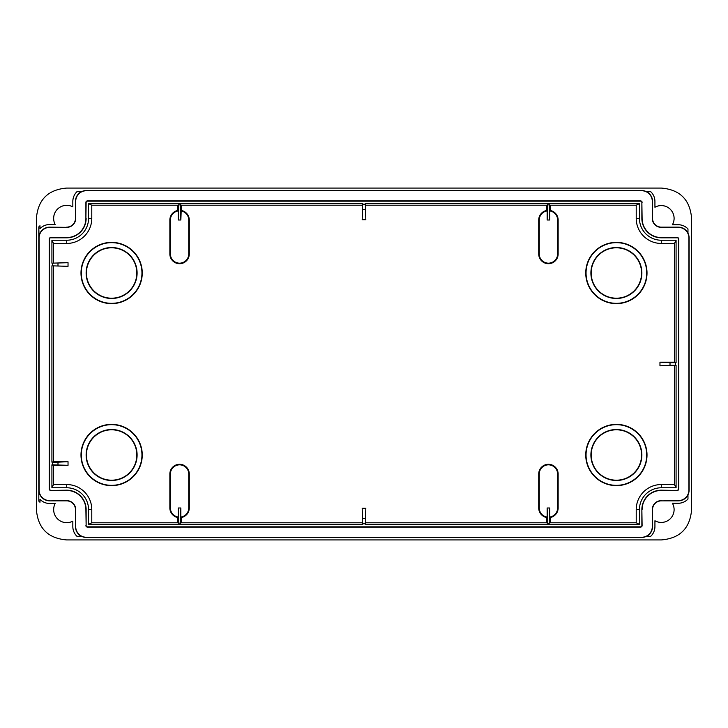 <?xml version="1.0" encoding="UTF-8"?>
<svg xmlns="http://www.w3.org/2000/svg" width="728" height="728" viewBox="0 0 728 728"><rect width="100%" height="100%" fill="white"/><g stroke="black" fill="none" stroke-linecap="round" stroke-linejoin="round"><path stroke-width="1.09" d="M49.731 227.373L66.721 227.373A8.982 8.982 0 0 0 75.703 218.391L75.703 201.41A10.674 10.674 0 0 1 86.377 190.727L641.623 190.545A10.865 10.865 0 0 1 646.5 191.701L646.628 191.701A10.92 10.92 0 0 1 652.543 201.41L652.543 218.391A8.736 8.736 0 0 0 661.279 227.127L678.269 227.127A10.92 10.92 0 0 1 687.969 233.051L687.969 233.169A10.865 10.865 0 0 1 689.134 238.047L689.134 489.953A10.865 10.865 0 0 1 687.969 494.831L687.969 494.949A10.92 10.92 0 0 1 678.269 500.873L661.279 500.873A8.736 8.736 0 0 0 652.543 509.609L652.543 526.59A10.92 10.92 0 0 1 646.628 536.299L646.5 536.299A10.865 10.865 0 0 1 641.623 537.455L86.377 537.455A10.865 10.865 0 0 1 81.5 536.299L81.372 536.299A10.92 10.92 0 0 1 75.457 526.59L75.457 509.609A8.736 8.736 0 0 0 66.721 500.873L49.731 500.873A10.92 10.92 0 0 1 38.812 489.953L38.812 238.047A10.92 10.92 0 0 1 49.731 227.127L49.731 227.373A10.674 10.674 0 0 0 39.057 238.047L38.812 226.89L39.976 225.726L39.976 228.674A13.532 13.532 0 0 1 49.731 224.515L55.173 224.506A13.049 13.049 0 0 1 72.846 206.87L72.827 201.41L72.846 206.87M641.623 190.727A10.674 10.674 0 0 1 652.297 201.41L652.297 218.391A8.982 8.982 0 0 0 661.279 227.373L678.269 227.373A10.674 10.674 0 0 1 688.943 238.047L688.943 489.953A10.674 10.674 0 0 1 678.269 500.627L678.269 500.873M661.279 500.873L678.269 500.627M661.279 500.627A8.982 8.982 0 0 0 652.297 509.609L652.297 526.59A10.674 10.674 0 0 1 641.623 537.273L86.377 537.273A10.674 10.674 0 0 1 75.703 526.59L75.457 526.59M75.457 509.609L75.703 526.59M75.703 509.609A8.982 8.982 0 0 0 66.721 500.627L49.731 500.873M39.057 238.047L39.057 489.953A10.674 10.674 0 0 0 49.731 500.627M66.721 227.373L49.731 227.127M66.721 227.127A8.736 8.736 0 0 0 75.457 218.391L75.703 218.391M75.703 201.41L75.457 218.391M75.457 201.41A10.92 10.92 0 0 1 81.372 191.701L81.5 191.701A10.865 10.865 0 0 1 86.377 190.545L641.623 190.545M677.295 490.19A1.21 1.21 0 0 0 678.505 488.979L678.505 239.021A1.21 1.21 0 0 0 677.295 237.81L661.279 237.81A19.41 19.41 0 0 1 641.869 218.391L641.869 202.375A1.21 1.21 0 0 0 640.649 201.165L87.351 201.165A1.21 1.21 0 0 0 86.132 202.375L85.895 218.391A19.174 19.174 0 0 1 66.721 237.565L50.705 237.565A1.456 1.456 0 0 0 49.249 239.021L49.249 488.979A1.456 1.456 0 0 0 50.705 490.435L66.721 490.19A19.41 19.41 0 0 1 86.132 509.609L86.132 525.625A1.21 1.21 0 0 0 87.351 526.835L640.649 526.835A1.21 1.21 0 0 0 641.869 525.625L641.869 509.609A19.41 19.41 0 0 1 661.279 490.19L677.295 490.435L661.279 490.19M66.721 490.19L50.705 490.435M66.721 490.435A19.174 19.174 0 0 1 85.895 509.609L86.132 525.625M641.869 509.609L642.105 525.625A1.456 1.456 0 0 1 640.649 527.081L87.351 527.081A1.456 1.456 0 0 1 85.895 525.625M642.105 509.609A19.174 19.174 0 0 1 661.279 490.435M641.869 218.391L642.105 218.391A19.174 19.174 0 0 0 661.279 237.565L677.295 237.565A1.456 1.456 0 0 1 678.751 239.021L678.751 488.979A1.456 1.456 0 0 1 677.295 490.435M642.105 218.391L641.869 202.375M85.895 218.391L85.895 202.375A1.456 1.456 0 0 1 87.351 200.919L640.649 200.919A1.456 1.456 0 0 1 642.105 202.375M49.249 488.979L49.495 239.021A1.21 1.21 0 0 1 50.705 237.81L66.721 237.81A19.41 19.41 0 0 0 86.132 218.391M49.495 488.979A1.21 1.21 0 0 0 50.705 490.19M670.015 365.32L659.968 365.82L676.085 365.338L675.484 365.338L675.484 362.662L676.085 362.662L674.474 362.18L659.968 362.18L670.015 362.68L670.015 365.32L675.356 365.32L675.356 362.68L670.015 362.68M365.338 203.594L365.338 204.195L362.662 204.195L362.18 219.701L365.82 219.701L365.338 203.594L639.439 203.594L639.439 218.391A21.84 21.84 0 0 0 661.279 240.231L676.085 240.231L676.085 362.662M362.18 219.701L362.662 204.195M362.662 203.594L88.561 203.594L88.561 218.391A21.84 21.84 0 0 1 66.721 240.231L51.916 240.231L51.916 263.163L52.516 263.163L52.516 265.838L51.916 265.838L68.032 266.321L68.032 262.681L51.916 263.163M53.526 266.321L53.526 461.679L51.916 462.162L51.916 265.838M51.916 462.162L52.516 462.162L52.516 464.837L51.916 464.837L53.526 465.319L68.032 465.319L68.032 461.679L53.526 461.679M362.662 524.406L362.662 523.805L365.338 523.805L365.82 508.299L362.18 508.299L362.662 524.406L88.561 524.406L88.561 509.609A21.84 21.84 0 0 0 66.721 487.769L51.916 487.769L51.916 464.837M365.82 508.299L365.338 523.805M365.338 524.406L639.439 524.406L639.439 509.609A21.84 21.84 0 0 1 661.279 487.769L676.085 487.769L676.085 365.338M659.968 365.82L659.968 362.18M550.25 522.795L549.258 523.295L549.722 507.989L547.147 507.989L547.147 517.071A9.182 9.182 0 0 1 539.257 507.989L538.729 507.989L538.729 474.01A9.71 9.71 0 0 1 548.43 464.3A9.71 9.71 0 0 1 558.139 474.01L558.139 507.989A9.71 9.71 0 0 1 550.25 517.517L550.25 522.795L636.217 522.795L636.217 509.609A25.061 25.061 0 0 1 661.279 484.548L674.474 484.548L676.085 487.769M674.474 365.82L674.474 484.548M558.139 220.011L557.612 220.011L557.612 253.99L558.139 253.99L558.139 220.011A9.71 9.71 0 0 0 550.25 210.483L550.25 205.205L636.217 205.205L636.217 218.391A25.061 25.061 0 0 0 661.279 243.452L674.474 243.452L674.474 362.18M558.139 253.99A9.71 9.71 0 0 1 548.43 263.7A9.71 9.71 0 0 1 538.729 253.99L539.257 253.99A9.182 9.182 0 0 0 548.43 263.163A9.182 9.182 0 0 0 557.612 253.99M539.257 253.99L539.257 220.011L538.729 220.011L538.729 253.99M538.729 220.011A9.71 9.71 0 0 1 546.61 210.483L547.147 210.929L547.147 220.011L549.722 220.011L549.722 210.929L550.25 210.483M365.82 205.205L546.61 205.205L546.61 210.483M362.18 205.205L181.39 205.205L180.853 220.011L180.398 204.704L181.39 205.205M180.853 210.929A9.182 9.182 0 0 1 188.743 220.011L188.743 253.99A9.182 9.182 0 0 1 179.57 263.163A9.182 9.182 0 0 1 170.388 253.99L170.388 220.011A9.182 9.182 0 0 1 178.278 210.929L177.75 210.483A9.71 9.71 0 0 0 169.861 220.011L169.861 253.99A9.71 9.71 0 0 0 179.57 263.7A9.71 9.71 0 0 0 189.271 253.99L189.271 220.011A9.71 9.71 0 0 0 181.39 210.483M177.75 210.483L177.75 205.205L91.783 205.205L91.783 218.391A25.061 25.061 0 0 1 66.721 243.452L53.526 243.452L53.526 262.681M53.526 465.319L53.526 484.548L51.916 487.769M169.861 507.989L170.388 507.989L170.388 474.01L169.861 474.01L169.861 507.989A9.71 9.71 0 0 0 177.75 517.517L177.75 522.795L91.783 522.795L91.783 509.609A25.061 25.061 0 0 0 66.721 484.548L53.526 484.548M169.861 474.01A9.71 9.71 0 0 1 179.57 464.3A9.71 9.71 0 0 1 189.271 474.01L188.743 474.01A9.182 9.182 0 0 0 179.57 464.837A9.182 9.182 0 0 0 170.388 474.01M188.743 474.01L188.743 507.989L189.271 507.989L189.271 474.01M189.271 507.989A9.71 9.71 0 0 1 181.39 517.517L181.39 522.795L362.18 522.795M365.82 522.795L546.61 522.795L546.61 517.517L547.147 517.071M538.729 507.989A9.71 9.71 0 0 0 546.61 517.517M585.749 273A30.631 30.631 0 0 1 616.379 242.369A30.631 30.631 0 0 1 647.01 273A30.631 30.631 0 0 1 616.379 303.631A30.631 30.631 0 0 1 585.749 273M80.99 455A30.631 30.631 0 0 1 111.621 424.369A30.631 30.631 0 0 1 142.251 455A30.631 30.631 0 0 1 111.621 485.631A30.631 30.631 0 0 1 80.99 455M585.749 455A30.631 30.631 0 0 1 616.379 424.369A30.631 30.631 0 0 1 647.01 455A30.631 30.631 0 0 1 616.379 485.631A30.631 30.631 0 0 1 585.749 455M142.251 273A30.631 30.631 0 0 1 111.621 303.631A30.631 30.631 0 0 1 80.99 273A30.631 30.631 0 0 1 111.621 242.369A30.631 30.631 0 0 1 142.251 273M539.257 507.989L539.257 474.01A9.182 9.182 0 0 1 548.43 464.837A9.182 9.182 0 0 1 557.612 474.01L557.612 507.989A9.182 9.182 0 0 1 549.722 517.071L550.25 517.517M549.722 517.071L549.722 507.989M547.147 507.989L547.602 523.295L546.61 522.795M549.258 523.295L547.602 523.295M639.439 524.406L636.217 522.795M362.18 508.299L362.662 523.805M362.68 523.678L365.32 523.678M365.32 518.345L362.68 518.345M88.561 524.406L91.783 522.795M177.75 522.795L178.742 523.295L181.39 522.795M68.032 465.319L52.516 464.837M57.985 464.819L57.985 462.18L52.644 462.18L52.644 464.819M68.032 461.679L57.985 462.18M68.032 266.321L52.516 265.838M52.516 263.163L52.644 265.82M52.644 263.181L68.032 262.681M57.985 265.82L57.985 263.181M53.526 243.452L51.916 240.231M88.561 203.594L91.783 205.205M177.75 205.205L180.398 204.704M365.82 219.701L365.338 204.195M365.32 204.322L362.68 204.322M362.68 209.655L365.32 209.655M639.439 203.594L636.217 205.205M550.25 205.205L549.258 204.704L546.61 205.205M674.474 243.452L676.085 240.231M549.258 204.704L549.722 220.011M557.612 220.011A9.182 9.182 0 0 0 549.722 210.929M539.257 220.011A9.182 9.182 0 0 1 547.147 210.929M547.147 220.011L547.602 204.704M178.278 210.929L178.278 220.011L180.853 220.011M178.742 204.704L178.278 220.011M178.742 523.295L178.278 507.989L178.278 517.071L177.75 517.517M170.388 507.989A9.182 9.182 0 0 0 178.278 517.071M188.743 507.989A9.182 9.182 0 0 1 180.853 517.071L180.853 507.989L178.278 507.989M181.39 517.517L180.853 517.071M180.853 507.989L180.398 523.295M646.719 273A30.33 30.33 0 0 0 616.379 242.661A30.33 30.33 0 0 0 586.049 273A30.33 30.33 0 0 0 616.379 303.33A30.33 30.33 0 0 0 646.719 273M590.899 273A25.48 25.48 0 0 1 616.379 247.52A25.48 25.48 0 0 1 641.869 273A25.48 25.48 0 0 1 616.379 298.48A25.48 25.48 0 0 1 590.899 273M641.577 273A25.198 25.198 0 0 0 616.379 247.802A25.198 25.198 0 0 0 591.182 273A25.198 25.198 0 0 0 616.379 298.198A25.198 25.198 0 0 0 641.577 273M141.951 455A30.33 30.33 0 0 0 111.621 424.67A30.33 30.33 0 0 0 81.281 455A30.33 30.33 0 0 0 111.621 485.339A30.33 30.33 0 0 0 141.951 455M137.101 455A25.48 25.48 0 0 1 111.621 480.48A25.48 25.48 0 0 1 86.132 455A25.48 25.48 0 0 1 111.621 429.52A25.48 25.48 0 0 1 137.101 455M86.423 455A25.198 25.198 0 0 0 111.621 480.198A25.198 25.198 0 0 0 136.819 455A25.198 25.198 0 0 0 111.621 429.802A25.198 25.198 0 0 0 86.423 455M646.719 455A30.33 30.33 0 0 0 616.379 424.67A30.33 30.33 0 0 0 586.049 455A30.33 30.33 0 0 0 616.379 485.339A30.33 30.33 0 0 0 646.719 455M590.899 455A25.48 25.48 0 0 1 616.379 429.52A25.48 25.48 0 0 1 641.869 455A25.48 25.48 0 0 1 616.379 480.48A25.48 25.48 0 0 1 590.899 455M641.577 455A25.198 25.198 0 0 0 616.379 429.802A25.198 25.198 0 0 0 591.182 455A25.198 25.198 0 0 0 616.379 480.198A25.198 25.198 0 0 0 641.577 455M81.281 273A30.33 30.33 0 0 0 111.621 303.33A30.33 30.33 0 0 0 141.951 273A30.33 30.33 0 0 0 111.621 242.661A30.33 30.33 0 0 0 81.281 273M137.101 273A25.48 25.48 0 0 1 111.621 298.48A25.48 25.48 0 0 1 86.132 273A25.48 25.48 0 0 1 111.621 247.52A25.48 25.48 0 0 1 137.101 273M86.423 273A25.198 25.198 0 0 0 111.621 298.198A25.198 25.198 0 0 0 136.819 273A25.198 25.198 0 0 0 111.621 247.802A25.198 25.198 0 0 0 86.423 273M687.969 228.938A13.313 13.313 0 0 0 678.269 224.734L678.269 224.752A13.304 13.304 0 0 1 687.969 228.956L687.969 233.051M646.628 191.701L650.714 191.701A13.304 13.304 0 0 1 654.927 201.41L654.936 207.243L654.927 201.41A13.313 13.313 0 0 0 650.732 191.701L650.714 191.701M672.435 224.734A12.831 12.831 0 0 0 654.936 207.243L654.927 207.262A12.822 12.822 0 0 1 672.408 224.752L678.269 224.734M678.269 224.752L672.408 224.752M36.4 218.4L36.4 509.6C37.938 528.282 48.048 538.392 66.73 539.93L661.27 539.93C679.952 538.392 690.062 528.282 691.6 509.6L691.6 218.4C690.062 199.718 679.952 189.608 661.27 188.07L66.73 188.07C48.048 189.608 37.938 199.718 36.4 218.4M76.922 191.701L76.941 191.701A13.55 13.55 0 0 0 72.827 201.41L72.846 201.41A13.532 13.532 0 0 1 76.941 191.701L81.372 191.701M72.827 206.843A13.068 13.068 0 0 0 55.173 224.506L49.731 224.515A13.55 13.55 0 0 0 39.985 228.647M38.812 501.11L38.812 489.953L38.812 501.11L39.976 502.275L39.985 499.353A13.55 13.55 0 0 0 49.731 503.494L55.173 503.494A13.068 13.068 0 0 0 72.827 521.157L72.827 526.59A13.55 13.55 0 0 0 76.922 536.299L81.372 536.299M650.714 536.299L650.732 536.299A13.313 13.313 0 0 0 654.936 526.59L654.936 520.757L654.927 526.59A13.304 13.304 0 0 1 650.714 536.299L646.628 536.299M678.269 503.248L672.435 503.266A12.831 12.831 0 0 1 654.936 520.757L654.936 520.757A12.822 12.822 0 0 0 672.408 503.248L678.269 503.248A13.304 13.304 0 0 0 687.969 499.044L687.969 494.949M678.269 503.266A13.313 13.313 0 0 0 687.969 499.062L687.969 499.044M39.976 228.674L39.976 225.726M38.812 238.047L38.812 226.89M76.922 536.299L76.941 536.299A13.532 13.532 0 0 1 72.846 526.59L72.846 521.13A13.049 13.049 0 0 1 55.191 503.485L49.731 503.485A13.532 13.532 0 0 1 39.976 499.326L39.976 502.275M558.139 507.989L557.612 507.989M538.729 474.01L539.257 474.01M557.612 474.01L558.139 474.01M88.561 509.609L91.783 509.609M66.721 484.548L66.721 487.769M66.721 240.231L66.721 243.452M91.783 218.391L88.561 218.391M639.439 218.391L636.217 218.391M661.279 243.452L661.279 240.231M188.743 220.011L189.271 220.011M189.271 253.99L188.743 253.99M170.388 253.99L169.861 253.99M169.861 220.011L170.388 220.011M636.217 509.609L639.439 509.609M661.279 487.769L661.279 484.548"/></g></svg>
